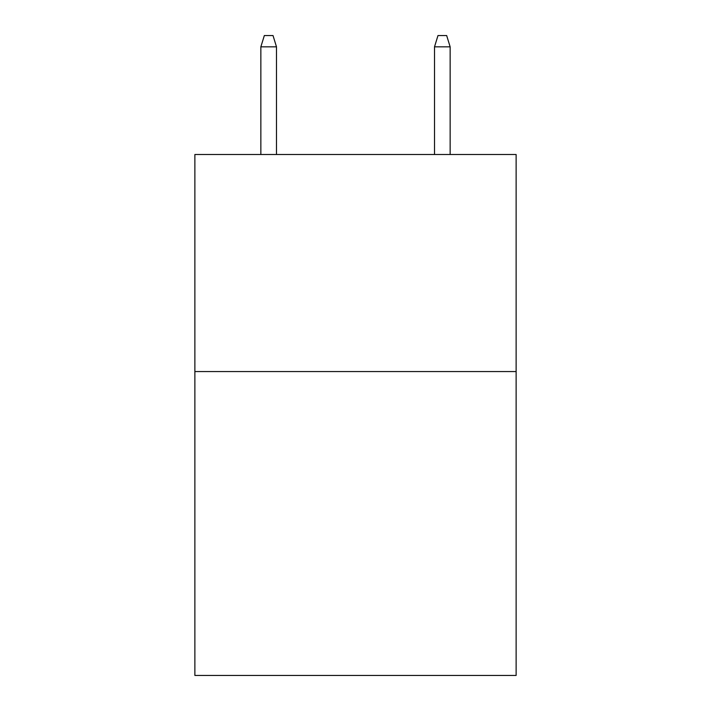 <?xml version="1.0" encoding="UTF-8"?>
<svg xmlns="http://www.w3.org/2000/svg" width="711" height="711" viewBox="0 0 711 711"><rect width="100%" height="100%" fill="white"/><g stroke="black" fill="none" stroke-linecap="round" stroke-linejoin="round"><path stroke-width="1.07" d="M516.124 371.56L516.124 675.45L194.876 675.45L194.876 154.5L516.124 154.5L516.124 371.56L194.876 371.56M276.49 154.5L276.49 46.837L260.857 46.837L260.857 154.5M260.857 46.837L264.332 35.55L273.015 35.55L276.49 46.837M434.51 46.837L437.985 35.55L446.668 35.55L450.143 46.837L434.51 46.837L434.51 154.5M450.143 46.837L450.143 154.5"/></g></svg>

